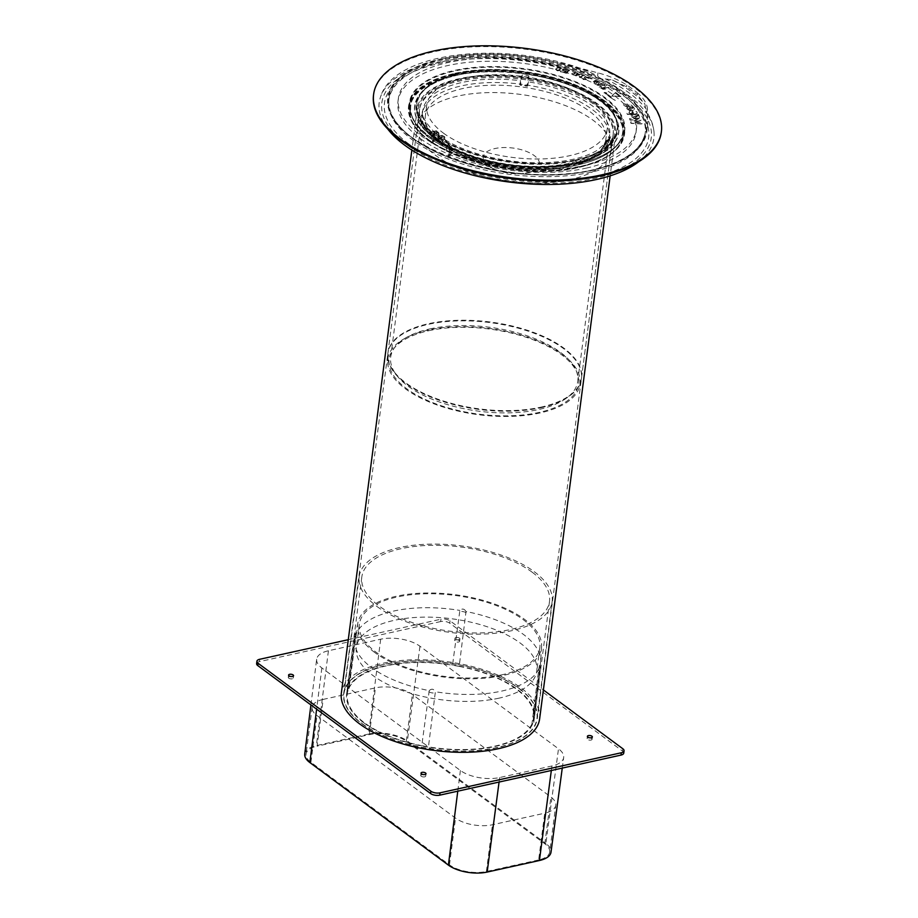 <?xml version="1.0" encoding="UTF-8"?>
<svg xmlns="http://www.w3.org/2000/svg" width="918" height="918" viewBox="0 0 918 918"><rect width="100%" height="100%" fill="white"/><g stroke="black" fill="none" stroke-linecap="round" stroke-linejoin="round"><path stroke-width="0.69" stroke-dasharray="4.59 3.44" d="M539.727 667.225A5.278 2.364 -172.9 0 1 540.461 668.637A5.278 5.278 0 0 0 539.761 665.298L533.048 721.066L533.783 722.5L531.935 723.992L538.809 668.878C539.382 665.435 539.727 664.54 539.841 666.181A93.659 42.01 7.4 0 0 540.507 663.037A93.659 42.01 7.4 0 0 540.61 661.935A93.659 42.01 7.4 0 0 523.34 634.349A93.659 42.01 7.4 0 0 466.011 611.526L459.195 666.388L452.517 665.194L459.861 610.424C462.224 608.313 464.267 608.68 466.011 611.526M355.197 637.253A5.278 2.364 -172.3 0 1 354.474 635.807A5.278 5.278 0 0 1 356.402 632.399L347.899 690.99L347.176 689.544L349.024 688.064L356.425 633.294A93.659 42.01 -172.6 0 1 393.57 611.078A93.659 42.01 -172.6 0 1 459.861 610.424M429.222 690.634L421.764 745.668L428.442 746.873L435.373 691.747C433.663 688.81 431.609 688.443 429.222 690.634A93.659 42.01 -172.6 0 1 371.893 667.822A93.659 42.01 -172.6 0 1 354.761 638.917A93.659 42.01 -172.6 0 1 354.933 637.826A93.659 42.01 -172.6 0 1 355.392 635.979M374.67 652.446A92.661 41.562 -172.6 0 1 357.894 622.76A92.661 41.562 -172.6 0 1 396.117 596.298A92.661 41.562 -172.6 0 1 524.511 619.329A92.661 41.562 -172.6 0 1 541.597 646.628A92.661 41.562 -172.6 0 1 476.373 678.689A92.661 41.562 -172.6 0 1 374.67 652.446M531.935 723.992A93.98 42.159 -172.6 0 1 494.71 746.173A93.98 42.159 -172.6 0 1 428.442 746.873M538.809 668.878A93.659 42.01 -172.6 0 1 501.664 691.093A93.659 42.01 -172.6 0 1 435.373 691.747M502.112 674.764A91.008 40.828 -172.6 0 1 405.882 667.34A91.008 40.828 -172.6 0 1 359.34 624.171A91.008 40.828 -172.6 0 1 397.069 597.01A91.008 40.828 -172.6 0 1 493.287 604.434A91.008 40.828 -172.6 0 1 539.841 647.615A91.008 40.828 -172.6 0 1 502.112 674.764M499.071 698.15A91.008 40.828 -172.6 0 1 402.853 690.726A91.008 40.828 -172.6 0 1 356.299 647.546A91.008 40.828 -172.6 0 1 394.029 620.384A91.008 40.828 -172.6 0 1 490.258 627.809A91.008 40.828 -172.6 0 1 536.8 670.989A91.008 40.828 -172.6 0 1 499.071 698.15M349.024 688.064A93.98 42.159 -172.6 0 1 386.249 665.883A93.98 42.159 -172.6 0 1 452.517 665.194M549.71 851.996A26.656 11.957 -172.6 0 0 544.822 843.791L406.295 741.239A26.656 11.957 7.4 0 0 369.357 734.618L317.1 746.162L323.17 699.401L375.428 687.857A26.656 11.957 -172.6 0 1 412.366 694.478L550.892 797.031A26.656 11.957 7.4 0 1 555.78 805.235L549.71 851.996A26.656 11.957 -172.6 0 1 538.648 859.948L544.73 813.187A26.656 11.957 7.4 0 0 555.78 805.235M459.47 638.171A2.502 1.125 7.4 0 0 456.751 637.459A2.502 1.125 7.4 0 0 454.961 638.297A2.502 1.125 7.4 0 0 455.42 639.066A2.502 1.125 7.4 0 0 458.128 639.777A2.502 1.125 7.4 0 0 459.929 638.939A2.502 1.125 7.4 0 0 459.47 638.171M459.161 640.512A2.502 1.125 7.4 0 0 456.453 639.8A2.502 1.125 7.4 0 0 454.651 640.626A2.502 1.125 7.4 0 0 455.11 641.407A2.502 1.125 7.4 0 0 457.83 642.118A2.502 1.125 7.4 0 0 459.62 641.28A2.502 1.125 7.4 0 0 459.161 640.512M623.735 753.15A6.575 2.949 -172.6 0 0 622.53 751.108L449.751 623.196A6.575 2.949 7.4 0 0 440.64 621.566L440.927 619.214A6.598 2.961 7.4 0 1 450.072 620.855L543.387 689.946M310.915 704.932L316.664 659.239A28.355 12.714 7.4 0 1 328.426 650.759L380.683 639.203A28.355 12.714 -172.6 0 1 419.962 646.249L558.488 748.801L545.889 843.562A27.976 12.554 7.4 0 1 551.007 852.191M380.683 639.203L368.6 734.056A27.976 12.554 -172.6 0 1 407.363 741.01L545.889 843.562M591.605 738.554A2.502 1.125 -172.6 0 1 592.064 739.323A2.502 1.125 -172.6 0 1 590.274 740.16A2.502 1.125 -172.6 0 1 587.554 739.449A2.502 1.125 -172.6 0 1 587.095 738.68A2.502 1.125 -172.6 0 1 588.886 737.842A2.502 1.125 -172.6 0 1 591.605 738.554M316.664 659.239A28.355 12.714 7.4 0 0 321.862 667.937L460.388 770.489A28.355 12.714 -172.6 0 0 499.667 777.535L551.925 765.979A28.355 12.714 7.4 0 0 563.675 757.545A28.355 12.714 7.4 0 0 558.488 748.801M459.195 666.388A93.98 42.159 -172.6 0 1 533.691 718.025A93.98 42.159 -172.6 0 1 533.048 721.066M538.648 859.948L486.402 871.503A26.656 11.957 7.4 0 1 449.464 864.882L310.927 762.319A26.656 11.957 -172.6 0 1 306.05 754.126A26.656 11.957 -172.6 0 1 317.1 746.162M323.17 699.401A26.656 11.957 7.4 0 0 312.12 707.365A26.656 11.957 7.4 0 0 317.008 715.558L455.535 818.122A26.656 11.957 -172.6 0 0 492.473 824.743L544.73 813.187M288.745 678.184A2.502 1.125 -172.6 0 1 288.286 677.404A2.502 1.125 -172.6 0 1 290.077 676.577A2.502 1.125 -172.6 0 1 292.796 677.289A2.502 1.125 -172.6 0 1 293.255 678.058A2.502 1.125 -172.6 0 1 291.465 678.895A2.502 1.125 -172.6 0 1 288.745 678.184M256.615 663.611A6.575 2.949 -172.6 0 1 259.346 661.637L440.64 621.566M348.278 639.697L440.927 619.214M368.6 734.056L316.343 745.6A27.976 12.554 7.4 0 0 304.742 753.976M421.19 776.226A2.502 1.125 7.4 0 0 423.898 776.938A2.502 1.125 7.4 0 0 425.7 776.1A2.502 1.125 7.4 0 0 425.241 775.331A2.502 1.125 7.4 0 0 422.521 774.62A2.502 1.125 7.4 0 0 420.731 775.458A2.502 1.125 7.4 0 0 421.19 776.226M347.899 690.99A93.98 42.159 7.4 0 0 347.302 693.813A93.98 42.159 7.4 0 0 421.764 745.668M586.659 165.079A120.028 53.841 7.4 0 0 636.426 129.254A120.028 53.841 7.4 0 0 575.035 72.315A120.028 53.841 7.4 0 0 448.133 62.516A120.028 53.841 7.4 0 0 398.366 98.341A120.028 53.841 7.4 0 0 459.757 155.291A120.028 53.841 7.4 0 0 586.659 165.079M586.269 168.12A120.028 53.841 7.4 0 0 636.025 132.295A120.028 53.841 7.4 0 0 574.645 75.356A120.028 53.841 7.4 0 0 447.732 65.557A120.028 53.841 7.4 0 0 397.976 101.382A120.028 53.841 7.4 0 0 459.367 158.332A120.028 53.841 7.4 0 0 586.269 168.12M443.417 133.11A91.008 40.828 7.4 0 0 542.056 158.917A91.008 40.828 7.4 0 0 607.257 128.566A91.008 40.828 7.4 0 0 590.584 100.567A91.008 40.828 7.4 0 0 491.945 74.76A91.008 40.828 7.4 0 0 426.744 105.122A91.008 40.828 7.4 0 0 443.417 133.11M442.051 143.598A91.008 40.828 7.4 0 0 461.788 154.775A91.008 40.828 7.4 0 0 560.691 167.627A91.008 40.828 7.4 0 0 605.891 139.054A91.008 40.828 7.4 0 0 589.218 111.067A91.008 40.828 7.4 0 0 490.579 85.259A91.008 40.828 7.4 0 0 425.39 115.611A91.008 40.828 7.4 0 0 442.051 143.598M488.387 165.722A28.355 12.726 7.4 0 0 494.527 169.199A28.355 12.726 7.4 0 0 525.348 173.204A28.355 12.726 7.4 0 0 534.242 155.59A28.355 12.726 7.4 0 0 494.951 148.544A28.355 12.726 7.4 0 0 488.387 165.722M661.281 132.49A145.09 65.086 -172.6 0 0 634.705 87.864A145.09 65.086 7.4 0 0 477.452 46.715A145.09 65.086 7.4 0 0 373.511 95.116M607.98 140.649L607.968 140.752A94.244 42.274 7.4 0 0 609.724 134.556A94.244 42.274 7.4 0 0 592.764 106.19A94.244 42.274 7.4 0 0 592.431 105.937A94.244 42.274 7.4 0 0 528.412 81.851L526.955 86.2A91.8 41.184 7.4 0 0 520.449 85.271L520.127 84.1A94.313 42.308 -172.6 0 1 527.988 85.225A94.313 42.308 -172.6 0 1 592.041 109.334A94.313 42.308 -172.6 0 1 609.357 137.964A94.313 42.308 -172.6 0 1 609.311 138.343A94.313 42.308 -172.6 0 1 607.59 144.16A94.313 42.308 -172.6 0 1 605.696 147.442A94.313 42.308 -172.6 0 1 449.751 149.565L448.982 155.486L450.405 155.176L449.659 154.935L447.663 147.109L448.604 147.27A91.8 41.184 -172.6 0 1 444.301 144.539L441.891 144.723A94.313 42.308 -172.6 0 1 439.538 143.047A94.313 42.308 -172.6 0 1 437.324 141.338L437.817 137.929A94.244 42.274 7.4 0 0 439.699 139.387A94.244 42.274 7.4 0 0 440.032 139.628A94.244 42.274 7.4 0 0 442.384 141.303L441.891 144.723A94.313 42.308 -172.6 0 0 446.102 147.454L448.076 155.291L448.982 155.486L448.076 155.291L450.486 154.729L448.604 147.27M433.342 131.584L436.188 133.305L433.606 131.469L431.632 131.825L434.398 132.043A96.872 43.456 -172.6 0 1 433.227 131.01L434.03 132.192L432.137 141.647L432.814 142.462L435.637 137.677A91.8 41.184 -172.6 0 0 439.011 140.626L438.047 135.898L437.84 137.723A94.244 42.274 7.4 0 0 439.366 138.905L439.045 136.461L435.361 133.236L433.514 133.362L438.23 132.318L439.366 138.905L438.988 136.621L437.255 134.361L433.514 133.362A100.831 45.234 -172.6 0 0 435.121 134.59A100.831 45.234 -172.6 0 0 437.53 136.334L439.102 136.002L437.53 136.334L439.102 136.002L441.191 138.044L440.766 139.949L442.614 135.692L437.53 136.334L440.101 136.461L440.766 139.949A94.244 42.274 7.4 0 0 442.407 141.097L443.107 138.641L444.369 144.011A91.8 41.184 -172.6 0 0 450.956 148.073L444.633 139.456C448.053 142.577 450.164 145.457 450.956 148.073L451.484 148.819L449.786 149.324L446.538 141.452L444.633 139.456A96.883 43.456 -172.6 0 1 443.107 138.492L444.633 139.651L444.553 137.103L439.711 137.803L442.028 138.021M447.72 144.596L447.754 144.723A94.244 42.274 7.4 0 0 537.822 166.422A94.244 42.274 7.4 0 0 606.075 144.034L605.696 147.442L603.424 146.708A91.8 41.184 7.4 0 0 605.008 143.988L609.001 138.148L609.724 134.556L609.357 137.964M605.008 143.988L605.8 141.039L610.86 136.725L609.001 138.148L607.59 144.16L605.754 143.839M609.483 139.433L604.767 142.818L611.044 136.702A96.883 43.456 -172.6 0 1 609.483 139.433L603.424 146.708M606.087 143.931L606.982 141.624L597.239 150.288C585.81 157.15 569.527 161.235 548.402 162.532C511.659 164.77 467.17 154.453 443.073 138.469L443.933 138.939M440.847 137.998L442.281 135.554L439.102 136.002L440.101 136.461L437.255 134.361L439.309 137.895L438.815 132.869L438.965 136.598M433.652 134.177L431.517 135.807L433.904 135.703L433.112 141.865L435.476 138.09L433.927 138.434L431.219 142.818L430.714 141.969L431.219 142.818L433.089 142.267L430.714 141.969L431.517 135.807L433.193 135.13A0.654 0.597 -96.1 0 1 433.25 135.118L433.25 135.118A0.654 0.597 -96.1 0 1 433.904 135.703L434.535 131.825L433.411 131.136C424.219 120.969 420.685 114.107 422.785 110.55L422.819 110.286A94.244 42.274 7.4 0 0 433.606 134.246L434.03 132.192M520.575 80.623L520.127 84.1A94.313 42.308 -172.6 0 0 422.314 113.683A94.313 42.308 -172.6 0 0 422.269 114.05A94.313 42.308 -172.6 0 0 431.483 136.048M519.84 84.858L520.563 80.727A94.244 42.274 7.4 0 0 422.819 110.286L422.314 113.683M522.308 74.897L521.022 77.732L519.898 84.364L520.517 84.743L522.308 74.897A96.872 43.456 -172.6 0 1 528.825 75.838L528.883 78.833M562.298 354.245A96.941 43.49 -172.6 0 1 579.648 386.203A96.941 43.49 -172.6 0 1 539.864 412.985A96.941 43.49 -172.6 0 1 405.538 388.899A96.941 43.49 -172.6 0 1 387.614 361.267A96.941 43.49 -172.6 0 1 427.972 330.147A96.941 43.49 -172.6 0 1 562.298 354.245M527.747 85.5L528.424 81.748M631.584 109.035A1.32 0.597 -172.6 0 1 631.205 109.185A1.32 0.597 -172.6 0 1 629.817 109.081A1.32 0.597 -172.6 0 1 629.14 108.45A1.32 0.597 -172.6 0 1 629.691 108.06A1.32 0.597 -172.6 0 1 630.253 108.014L631.756 108.553L632.72 107.876L629.714 106.798A3.959 1.779 7.4 0 0 628.164 106.936A3.959 1.779 7.4 0 0 626.524 108.117A3.959 1.779 7.4 0 0 628.543 109.988A3.959 1.779 7.4 0 0 632.731 110.321A3.959 1.779 7.4 0 0 634.372 109.139A3.959 1.779 7.4 0 0 634.109 108.358A126.627 56.801 7.4 0 0 631.332 105.088L627.751 105.467A1.32 0.597 -172.6 0 1 625.892 104.698A1.32 0.597 -172.6 0 1 626.065 104.457L623.781 103.631A3.959 1.779 7.4 0 0 623.276 104.354A3.959 1.779 7.4 0 0 628.761 106.66L630.023 106.545A123.987 55.619 -172.6 0 1 630.218 106.775L633.259 107.865L631.618 108.806A1.32 0.597 7.4 0 1 631.24 108.955A1.32 0.597 7.4 0 1 629.84 108.852A1.32 0.597 7.4 0 1 629.174 108.221L629.14 108.45M631.618 108.806L633.294 107.635L630.241 106.534A123.987 55.619 7.4 0 0 630.058 106.316L628.796 106.431A3.959 1.779 7.4 0 1 623.311 104.124A3.959 1.779 7.4 0 1 623.815 103.401L626.087 104.216A1.32 0.597 7.4 0 0 625.927 104.457A1.32 0.597 7.4 0 0 627.774 105.226L631.355 104.847A126.627 56.801 7.4 0 1 634.143 108.117A3.959 1.779 7.4 0 1 634.407 108.898A3.959 1.779 7.4 0 1 632.766 110.08A3.959 1.779 7.4 0 1 628.578 109.758A3.959 1.779 7.4 0 1 626.558 107.888A3.959 1.779 7.4 0 1 628.199 106.706A3.959 1.779 7.4 0 1 629.748 106.557L632.754 107.647L631.791 108.324L630.287 107.785A1.32 0.597 7.4 0 0 629.714 107.831A1.32 0.597 7.4 0 0 629.174 108.221M631.217 113.557L633.236 112.834A1.32 0.597 7.4 0 1 631.928 112.065A1.32 0.597 7.4 0 1 632.479 111.663A1.32 0.597 7.4 0 1 633.868 111.778A1.32 0.597 7.4 0 1 634.545 112.398A1.32 0.597 7.4 0 1 634.166 112.742L631.286 113.786A4.349 1.951 7.4 0 1 629.381 112.73L626.569 112.834A115.416 51.775 7.4 0 1 627.419 114.222L634.292 114.062A3.959 1.779 7.4 0 0 635.52 113.924A3.959 1.779 7.4 0 0 637.161 112.742A3.959 1.779 7.4 0 0 635.13 110.86A3.959 1.779 7.4 0 0 630.953 110.539A3.959 1.779 7.4 0 0 629.312 111.721A3.959 1.779 7.4 0 0 631.217 113.557L633.202 113.063A1.32 0.597 -172.6 0 1 631.894 112.294A1.32 0.597 -172.6 0 1 632.445 111.904A1.32 0.597 -172.6 0 1 633.833 112.007A1.32 0.597 -172.6 0 1 634.51 112.639A1.32 0.597 -172.6 0 1 634.143 112.983L631.263 114.016A4.349 1.951 -172.6 0 1 629.346 112.96L626.535 113.063A115.416 51.775 -172.6 0 1 627.384 114.463L634.258 114.291A3.959 1.779 7.4 0 0 635.485 114.153A3.959 1.779 7.4 0 0 637.126 112.971A3.959 1.779 7.4 0 0 635.107 111.101A3.959 1.779 7.4 0 0 630.918 110.78A3.959 1.779 7.4 0 0 629.278 111.962A3.959 1.779 7.4 0 0 631.182 113.786M635.772 115.909A1.32 0.597 7.4 0 1 636.954 116.655A1.32 0.597 7.4 0 1 636.415 117.056A1.32 0.597 7.4 0 1 635.015 116.942A1.32 0.597 7.4 0 1 634.338 116.322A1.32 0.597 7.4 0 1 634.797 115.943L638.102 115.014L639.043 115.622A126.627 56.801 7.4 0 0 638.32 114.28L630.735 114.44A118.709 53.244 7.4 0 1 631.515 115.875L631.745 115.875A3.959 1.779 7.4 0 0 631.722 115.978A3.959 1.779 7.4 0 0 633.753 117.86A3.959 1.779 7.4 0 0 637.93 118.181A3.959 1.779 7.4 0 0 639.571 116.999A3.959 1.779 7.4 0 0 638.653 115.645L635.738 116.138A1.32 0.597 -172.6 0 1 636.931 116.896A1.32 0.597 -172.6 0 1 636.381 117.286A1.32 0.597 -172.6 0 1 634.981 117.183A1.32 0.597 -172.6 0 1 634.315 116.552A1.32 0.597 -172.6 0 1 634.774 116.184L638.067 115.255L639.02 115.852A126.627 56.801 7.4 0 0 638.285 114.509L630.7 114.67A118.709 53.244 -172.6 0 1 631.481 116.116L631.722 116.104A3.959 1.779 7.4 0 0 631.699 116.219A3.959 1.779 7.4 0 0 633.718 118.089A3.959 1.779 7.4 0 0 637.907 118.411A3.959 1.779 7.4 0 0 639.548 117.229A3.959 1.779 7.4 0 0 638.618 115.875L635.738 116.138M387.763 129.036A138.492 62.126 -172.6 0 1 380.385 97.342A138.492 62.126 -172.6 0 1 601.497 79.935L597.595 75.976L588.174 71.248L558.236 62.722A131.894 59.165 7.4 0 1 571.604 65.912L597.997 72.889A65.947 29.583 7.4 0 1 626.787 85.064A142.451 63.904 -172.6 0 1 632.479 89.035A142.451 63.904 -172.6 0 1 637.677 93.131L637.448 94.875L644.872 103.975L646.49 113.247A138.492 62.126 7.4 0 0 601.497 79.935L605.214 78.81L612.604 80.084L626.558 86.82A142.451 63.904 -172.6 0 1 637.448 94.875M408.854 144.034A133.213 59.762 -172.6 0 1 439.688 63.319A133.213 59.762 -172.6 0 1 624.274 96.413A133.213 59.762 -172.6 0 1 593.441 177.14A133.213 59.762 -172.6 0 1 408.854 144.034M626.386 96.069A135.853 60.944 7.4 0 0 438.15 62.309A135.853 60.944 7.4 0 0 406.697 144.631A135.853 60.944 7.4 0 0 594.944 178.39A135.853 60.944 7.4 0 0 626.386 96.069M428.729 330.721A95.621 42.894 -172.6 0 1 561.231 354.474A95.621 42.894 -172.6 0 1 577.101 372.823A95.621 42.894 -172.6 0 1 539.096 412.423A95.621 42.894 -172.6 0 1 406.605 388.658A95.621 42.894 -172.6 0 1 393.512 348.978A95.621 42.894 -172.6 0 1 428.729 330.721M429.796 328.942A94.313 42.308 -172.6 0 1 560.473 352.374A94.313 42.308 -172.6 0 1 576.114 370.459A94.313 42.308 -172.6 0 1 577.743 381.383A94.313 42.308 -172.6 0 1 538.648 409.52A94.313 42.308 -172.6 0 1 407.971 386.088A94.313 42.308 -172.6 0 1 390.701 357.091A94.313 42.308 -172.6 0 1 395.061 346.947A94.313 42.308 -172.6 0 1 429.796 328.942M433.181 135.13A0.654 0.654 0 0 1 433.25 135.118L433.445 135.084A0.654 0.585 -103.6 0 1 434.18 135.657A91.8 41.184 -172.6 0 0 439.079 140.098L437.806 134.716A94.29 42.297 -172.6 0 1 436.52 133.649L436.36 130.781A95.002 42.618 7.4 0 0 438.23 132.318L436.268 130.758L431.632 131.825A100.831 45.234 -172.6 0 1 461.938 73.107A100.831 45.234 -172.6 0 1 598.892 99.087A100.831 45.234 -172.6 0 1 577.743 159.33A100.831 45.234 -172.6 0 1 439.711 137.803L444.438 136.759L444.633 139.651A94.29 42.297 7.4 0 1 443.107 138.641M438.838 141.005L437.324 141.338A94.313 42.308 -172.6 0 1 433.927 138.434M654.075 132.892C653.593 125.881 651.264 119.122 647.075 112.616L647.511 126.294A131.894 59.165 7.4 0 1 647.121 128.531L647.511 126.294A131.894 59.165 7.4 0 0 647.729 122.255L647.454 109.506L646.49 113.247A138.492 62.126 -172.6 0 1 654.075 132.892A138.492 62.126 -172.6 0 1 638.836 161.637M647.454 109.506A65.947 29.583 7.4 0 0 637.677 93.131M442.407 61.621A129.266 57.983 -172.6 0 1 579.568 72.338A129.266 57.983 -172.6 0 1 645.113 133.994A129.266 57.983 -172.6 0 1 591.594 172.056A129.266 57.983 -172.6 0 1 455.42 161.694A129.266 57.983 -172.6 0 1 388.762 100.693A129.266 57.983 -172.6 0 1 442.407 61.621M629.53 118.514A115.416 51.775 7.4 0 1 630.069 119.914L637.425 119.719L630.666 121.773A115.416 51.775 7.4 0 1 631.01 123.161L642.095 123.781A126.627 56.801 7.4 0 0 641.705 122.255L634.292 122.266L641.051 120.212A126.627 56.801 7.4 0 0 640.466 118.674L629.507 118.743A115.416 51.775 -172.6 0 1 630.035 120.143L637.39 119.948L630.632 122.002A115.416 51.775 -172.6 0 1 630.987 123.402L642.061 124.01A126.627 56.801 7.4 0 0 641.671 122.484L634.258 122.507L641.016 120.442A126.627 56.801 7.4 0 0 640.431 118.915L629.507 118.743M608.875 87.267L605.685 87.853L603.321 86.499L602.598 86.74L604.973 88.094L603.413 88.621L599.947 87.302L603.241 89.172L608.875 87.267L605.662 88.082L603.287 86.728L602.564 86.969L604.939 88.323L603.378 88.851L599.924 87.531L603.206 89.413L608.841 87.508M604.652 84.892L598.72 86.636L604.652 84.892L599.156 87.13L604.618 85.122M602.38 83.779L599.569 82.941L597.366 84.169L600.257 85.144L602.38 83.779L598.1 83.561L597.411 84.548L599.695 85.408L602.346 84.008M596.918 81.931L595.679 83.515L597.79 81.358L594.83 82.115L596.172 80.589L591.949 81.725L595.403 81.209L594.072 82.735L596.918 81.931L595.656 83.745L598.261 81.84L594.898 82.402L596.643 81.059L591.915 81.954L595.38 81.438L594.038 82.976L596.895 82.172M583.389 78.569L582.643 78.351L583.194 79.315L585.695 79.705L586.763 78.684L585.122 77.169L586.946 77.101L588.668 78.455L589.081 77.8L585.443 76.573L584.273 77.651L585.982 78.914L584.72 79.304L582.792 78.386L583.159 79.556L586.797 79.304L585.374 77.25L588.908 78.432L588.346 77.376L585.42 76.802L584.192 77.491L585.776 79.35L583.366 78.81M582.276 74.702L582.391 75.643L580.807 76.642L579.224 76.389L580.302 77.525L581.897 77.422L581.358 76.86L583.251 75.448L582.276 74.702L582.517 75.666L580.773 76.882L579.189 76.63L580.417 77.101L579.717 77.548L581.863 77.663L581.323 77.089L583.228 75.678L582.241 74.943M577.812 73.073L575.586 74.978L578.065 75.781L578.902 75.563L576.297 74.358L580.142 74.702L579.74 73.773L577.204 73.096L575.563 75.207L578.432 75.987L576.022 74.771L578.914 75.287L580.325 74.656L577.778 73.302M576.056 72.453L571.489 73.647L573.589 74.358L576.056 72.453L571.466 73.888L573.555 74.599L576.022 72.694M569.367 70.261L568.655 70.043L565.373 72.958L567.29 72.97L567.852 72.465L566.647 72.683L569.367 70.261L565.35 73.188L567.267 73.199L567.817 72.706L566.624 72.912L569.332 70.502M566.096 70.996L562.883 70.307L562.665 69.584L564.031 69.16L566.67 70.422L566.176 69.378L563.434 68.827L561.919 69.86L565.167 71.145L564.145 72.155L560.313 71.455L564.432 72.648L566.096 70.996L563.273 70.743L562.642 69.814L564.559 69.47L566.658 70.33L563.411 69.057L561.885 70.089L565.144 71.374L564.111 72.396L560.29 71.684L564.398 72.889L566.062 71.237M559.762 70.158L560.864 68.345L559.532 67.427L556.939 67.622L555.528 69.263L556.87 70.514L559.728 70.388L560.829 68.575L559.498 67.657L556.905 67.852L555.516 69.825L557.639 70.881L559.728 70.388M607.601 95.151A114.222 51.236 7.4 0 1 611.055 97.71L612.616 98.513L611.916 97.526A115.278 51.706 7.4 0 0 608.439 94.956L606.775 94.187L607.567 95.392A114.222 51.236 -172.6 0 1 611.021 97.939L612.581 98.742L611.893 97.767A115.278 51.706 7.4 0 0 608.404 95.185L606.741 94.416L607.567 95.392M605.237 93.452L605.846 93.911L606.936 93.074L604.87 92.362L604.01 92.557L604.377 93.647L605.811 94.141L606.913 93.315L603.987 92.787L604.595 93.234L603.746 93.429L605.203 93.693M612.696 98.983L615.347 100.372L612.662 99.213M615.657 92.466L611.847 95.874L620.981 96.413L615.657 92.466L611.824 96.103L620.947 96.654L615.622 92.707M601.072 83.412L601.703 84.043L600.751 84.685L598.088 84.238L601.072 83.412L601.669 84.272L600.177 85.041L598.088 84.272L601.038 83.641M577.881 74.587L576.63 74.128L577.411 73.704L579.706 74.278L577.858 74.817L576.596 74.358L577.101 74.014L579.671 74.507L577.858 74.817M560.003 69.171L557.834 70.284L556.182 69.194L558.58 67.657L560.072 68.219L559.578 69.86L557.8 70.514L556.308 69.963L556.767 68.54L558.064 67.921L559.785 68.219L559.98 69.401M444.702 139.674L444.725 136.805L442.246 135.29A95.002 42.618 7.4 0 0 444.438 136.759L444.84 137.379M444.553 137.103L444.886 137.207A94.347 42.32 7.4 0 1 442.614 135.692L442.281 135.554M442.086 135.348L438.873 136.059M442.614 139.284L443.405 144.39M527.678 86.028L526.955 86.2M446.102 147.454L447.663 147.109M528.825 75.838L527.012 85.672A91.8 41.184 -172.6 0 0 520.517 84.743L520.449 85.271M603.401 146.765L604.767 142.829L603.493 146.18A91.8 41.184 -172.6 0 0 605.077 143.46L605.823 143.311M446.538 141.452L451.082 148.372L450.405 155.176L451.484 148.819A0.654 0.654 0 0 0 451.358 148.349L449.625 148.693M448.707 155.853L450.164 155.532A0.654 0.654 0 0 0 450.681 154.981L451.358 148.349L450.761 147.901M438.047 135.898L437.852 134.762C439.252 137.252 439.688 139.088 439.183 140.282L439.011 140.626M439.366 138.905L439.309 137.895M435.419 133.5L438.712 132.915M438.356 132.582L438.77 132.846A94.347 42.32 7.4 0 1 436.83 131.251L431.632 131.825M436.52 133.649L436.36 130.781L432.424 131.607M363.964 722.948A94.634 42.446 -172.6 0 1 346.625 693.836A94.634 42.446 -172.6 0 1 414.42 662.28A94.634 42.446 -172.6 0 1 516.995 689.12A94.634 42.446 -172.6 0 1 534.333 718.22A94.634 42.446 -172.6 0 1 466.539 749.788A94.634 42.446 -172.6 0 1 363.964 722.948M532.176 572.212A94.634 42.446 7.4 0 0 429.601 545.372A94.634 42.446 7.4 0 0 361.818 576.94A94.634 42.446 7.4 0 0 379.145 606.041A94.634 42.446 7.4 0 0 481.721 632.881A94.634 42.446 7.4 0 0 549.515 601.313A94.634 42.446 7.4 0 0 532.176 572.212M377.011 606.511A97.274 43.639 7.4 0 0 482.443 634.097A97.274 43.639 7.4 0 0 552.131 601.657A97.274 43.639 7.4 0 0 534.31 571.742A97.274 43.639 7.4 0 0 428.878 544.156A97.274 43.639 7.4 0 0 359.202 576.596A97.274 43.639 7.4 0 0 377.011 606.511M361.83 723.418A97.274 43.639 7.4 0 0 467.262 751.004A97.274 43.639 7.4 0 0 536.95 718.553A97.274 43.639 7.4 0 0 519.129 688.638A97.274 43.639 7.4 0 0 413.697 661.052A97.274 43.639 7.4 0 0 344.009 693.503A97.274 43.639 7.4 0 0 361.83 723.418M519.393 688.58A97.606 43.777 -172.6 0 1 537.271 718.599A97.606 43.777 -172.6 0 1 467.354 751.154A97.606 43.777 -172.6 0 1 361.566 723.476A97.606 43.777 -172.6 0 1 343.688 693.457A97.606 43.777 -172.6 0 1 413.605 660.903A97.606 43.777 -172.6 0 1 519.393 688.58M437.473 138.962A97.606 43.777 7.4 0 0 543.272 166.64A97.606 43.777 7.4 0 0 613.19 134.085A97.606 43.777 7.4 0 0 595.312 104.067A97.606 43.777 7.4 0 0 489.524 76.389A97.606 43.777 7.4 0 0 419.606 108.944A97.606 43.777 7.4 0 0 437.473 138.962M435.557 139.387A99.982 44.844 -172.6 0 1 417.242 108.634A99.982 44.844 -172.6 0 1 488.869 75.287A99.982 44.844 -172.6 0 1 597.228 103.642A99.982 44.844 -172.6 0 1 615.542 134.395A99.982 44.844 -172.6 0 1 543.915 167.742A99.982 44.844 -172.6 0 1 435.557 139.387M539.623 718.909A99.982 44.844 7.4 0 0 521.321 688.156A99.982 44.844 7.4 0 0 412.951 659.801A99.982 44.844 7.4 0 0 341.335 693.147M406.295 741.239L412.366 694.478M369.357 734.618L375.428 687.857M466.126 612.731A5.278 2.387 7.4 0 0 459.448 611.537M449.751 623.196L450.072 620.855M419.962 646.249L407.363 741.01M544.822 843.791L550.892 797.031M533.783 722.5L540.461 668.637A5.278 2.364 -172.9 0 1 538.614 670.14M622.53 751.108L622.852 748.767M551.925 765.979L551.328 770.5M310.927 762.319L317.008 715.558M347.176 689.544L354.474 635.807A5.278 2.364 -172.3 0 1 356.322 634.327M259.346 661.637L259.633 659.296M328.426 650.759L316.343 745.6M321.862 667.937L316.63 709.166M486.402 871.503L492.473 824.743M449.464 864.882L455.535 818.122M428.809 691.736A5.278 2.341 7.4 0 0 435.488 692.941M499.667 777.535L499.071 782.044M460.388 770.489L457.772 791.178M540.943 407.695A97.572 43.766 7.4 0 0 580.991 380.74L580.991 380.74A97.572 43.766 7.4 0 0 563.526 348.576A97.572 43.766 7.4 0 0 428.924 324.203A97.572 43.766 7.4 0 0 428.327 324.329A97.572 43.766 7.4 0 0 387.717 355.645L387.717 355.645A97.572 43.766 7.4 0 0 405.745 383.46A97.572 43.766 7.4 0 0 540.358 407.833A97.572 43.766 7.4 0 0 540.943 407.695M455.087 73.566A106.763 47.885 -172.6 0 1 602.839 99.97A106.763 47.885 -172.6 0 1 578.788 164.678A106.763 47.885 -172.6 0 1 578.306 164.781A106.763 47.885 -172.6 0 1 430.553 138.388A106.763 47.885 -172.6 0 1 454.605 73.681A106.763 47.885 -172.6 0 1 455.087 73.566M454.972 73.325A106.993 48 -172.6 0 1 578.707 86.2A106.993 48 -172.6 0 1 618.434 143.575L618.434 143.575A106.993 48 -172.6 0 1 578.948 164.643A106.993 48 -172.6 0 1 578.466 164.758A106.993 48 -172.6 0 1 412.113 116.781L412.113 116.781A106.993 48 -172.6 0 1 454.479 73.44A106.993 48 -172.6 0 1 454.972 73.325M574.978 160.799A101.737 45.636 7.4 0 0 575.666 160.639A101.737 45.636 7.4 0 0 616.426 119.329L616.426 119.329A101.737 45.636 7.4 0 0 458.943 73.555A101.737 45.636 7.4 0 0 458.243 73.715A101.737 45.636 7.4 0 0 420.237 93.843L420.237 93.843A101.737 45.636 7.4 0 0 457.669 148.257A101.737 45.636 7.4 0 0 574.978 160.799M574.679 160.202A101.141 45.372 7.4 0 0 575.368 160.053A101.141 45.372 7.4 0 0 599.029 98.949A101.141 45.372 7.4 0 0 459.333 73.474A101.141 45.372 7.4 0 0 458.633 73.624A101.141 45.372 7.4 0 0 434.983 134.739A101.141 45.372 7.4 0 0 574.679 160.202M457.439 75.161A102.724 46.072 -172.6 0 1 617.137 121.21L617.137 121.21A102.724 46.072 -172.6 0 1 576.504 162.807A102.724 46.072 -172.6 0 1 575.988 162.922A102.724 46.072 -172.6 0 1 457.21 150.575A102.724 46.072 -172.6 0 1 419.067 95.483L419.067 95.483A102.724 46.072 -172.6 0 1 456.923 75.276A102.724 46.072 -172.6 0 1 457.439 75.161M457.279 75.196A102.965 46.187 -172.6 0 1 599.764 100.636A102.965 46.187 -172.6 0 1 576.63 163.048A102.965 46.187 -172.6 0 1 576.114 163.163A102.965 46.187 -172.6 0 1 433.64 137.711A102.965 46.187 -172.6 0 1 456.762 75.31A102.965 46.187 -172.6 0 1 457.279 75.196M579.66 163.22A108.576 48.7 -172.6 0 1 429.394 136.38A108.576 48.7 -172.6 0 1 453.848 70.56A108.576 48.7 -172.6 0 1 454.341 70.456A108.576 48.7 -172.6 0 1 604.618 97.297A108.576 48.7 -172.6 0 1 580.153 163.117A108.576 48.7 -172.6 0 1 579.66 163.22M579.269 163.312A107.98 48.436 -172.6 0 1 411.39 114.899L411.39 114.899A107.98 48.436 -172.6 0 1 454.158 71.156A107.98 48.436 -172.6 0 1 454.651 71.042A107.98 48.436 -172.6 0 1 579.51 84.031A107.98 48.436 -172.6 0 1 619.604 141.934L619.604 141.934A107.98 48.436 -172.6 0 1 579.763 163.197A107.98 48.436 -172.6 0 1 579.269 163.312M442.614 59.842A129.3 57.995 7.4 0 0 441.925 59.991A129.3 57.995 7.4 0 0 388.957 98.926A129.3 57.995 7.4 0 0 455.638 159.939A129.3 57.995 7.4 0 0 591.846 170.312A129.3 57.995 -172.6 0 0 592.535 170.163A129.3 57.995 -172.6 0 0 645.377 132.226A129.3 57.995 -172.6 0 0 579.809 70.56A129.3 57.995 -172.6 0 0 442.614 59.842M441.615 59.142A129.954 58.293 -172.6 0 1 442.315 58.981A129.954 58.293 -172.6 0 1 622.381 91.272A129.954 58.293 -172.6 0 1 592.994 169.864A129.954 58.293 -172.6 0 1 412.228 137.723A129.954 58.293 -172.6 0 1 441.615 59.142M647.121 128.531A130.689 58.626 -172.6 0 1 556.274 174.822A130.689 58.626 -172.6 0 1 411.643 137.861A130.689 58.626 -172.6 0 1 411.631 137.861A130.689 58.626 -172.6 0 1 412.859 68.655A130.689 58.626 -172.6 0 1 558.236 62.722M453.412 74.427A108.313 48.585 -172.6 0 1 454.02 74.289A108.313 48.585 -172.6 0 1 579.269 87.325A108.313 48.585 -172.6 0 1 619.478 145.4A108.313 48.585 -172.6 0 1 579.625 166.697A108.313 48.585 -172.6 0 1 579.017 166.835A108.313 48.585 -172.6 0 1 410.633 118.284A108.313 48.585 -172.6 0 1 453.412 74.427M580.015 166.617A108.909 48.849 7.4 0 0 615.014 150.793A108.909 48.849 -172.6 0 0 604.618 100.762A108.909 48.849 -172.6 0 0 506.162 70.204A108.909 48.849 7.4 0 0 453.102 73.842A108.909 48.849 7.4 0 0 428.947 140.018A108.909 48.849 7.4 0 0 580.015 166.617M455.007 75.505A107.395 48.172 7.4 0 0 454.421 75.632A107.395 48.172 7.4 0 0 429.36 140.557A107.395 48.172 7.4 0 0 577.778 167.524A107.395 48.172 7.4 0 0 578.363 167.397A107.395 48.172 7.4 0 0 603.436 102.472A107.395 48.172 7.4 0 0 455.007 75.505M454.708 74.909A107.991 48.436 7.4 0 0 454.123 75.047A107.991 48.436 7.4 0 0 410.862 118.892L410.862 118.892A107.991 48.436 7.4 0 0 578.168 167.443A107.991 48.436 7.4 0 0 578.753 167.317A107.991 48.436 7.4 0 0 619.088 145.939L619.088 145.939A107.991 48.436 7.4 0 0 579.292 88.162A107.991 48.436 7.4 0 0 454.708 74.909M436.05 138.951A98.949 44.385 7.4 0 0 436.383 139.203A98.949 44.385 7.4 0 0 573.257 163.84A98.949 44.385 7.4 0 0 596.746 104.078A98.949 44.385 7.4 0 0 596.402 103.826A98.949 44.385 7.4 0 0 459.528 79.189A98.949 44.385 7.4 0 0 436.05 138.951M436.968 139.88A97.629 43.8 7.4 0 0 437.301 140.133A97.629 43.8 7.4 0 0 543.077 167.822A97.629 43.8 7.4 0 0 613.063 135.29A97.629 43.8 7.4 0 0 595.518 105.478A97.629 43.8 7.4 0 0 595.185 105.226A97.629 43.8 7.4 0 0 489.317 77.537A97.629 43.8 7.4 0 0 419.411 110.149A97.629 43.8 7.4 0 0 436.968 139.88M570.606 179.469A97.606 43.777 -172.6 0 1 435.361 155.211A97.606 43.777 -172.6 0 1 417.483 125.227A97.606 43.777 -172.6 0 1 417.495 125.192A97.606 43.777 -172.6 0 1 457.956 96.069A97.606 43.777 -172.6 0 1 593.2 120.315A97.606 43.777 -172.6 0 1 611.078 150.334A97.606 43.777 -172.6 0 1 611.067 150.368A97.606 43.777 -172.6 0 1 570.606 179.469M540.45 407.259A97.606 43.777 7.4 0 0 541.035 407.133A97.606 43.777 7.4 0 0 581.507 378.009L581.507 378.009A97.606 43.777 7.4 0 0 531.901 331.811A97.606 43.777 7.4 0 0 428.981 323.606A97.606 43.777 7.4 0 0 428.385 323.733A97.606 43.777 7.4 0 0 387.924 352.868L387.924 352.868A97.606 43.777 7.4 0 0 437.53 399.055A97.606 43.777 7.4 0 0 540.45 407.259M626.558 86.82L626.787 85.064M597.595 75.976L597.997 72.889M605.214 78.799A139.41 62.527 -172.6 0 1 646.375 109.276M612.604 80.084A140.982 63.239 -172.6 0 1 644.872 103.975M443.474 143.862L444.301 144.539M431.104 142.921L432.665 142.577A0.654 0.654 0 0 0 433.089 142.267L435.717 137.952M357.894 622.76L354.933 637.826M359.34 624.171L356.299 647.546M454.651 640.626L454.961 638.297M459.62 641.28L459.929 638.939M592.362 736.993L592.064 739.323M587.394 736.339L587.095 738.68M562.264 768.079L563.675 757.545M540.507 663.037L533.691 718.025M312.12 707.365L306.05 754.126M288.585 675.074L288.286 677.404M293.565 675.717L293.255 678.058M539.841 647.615L536.8 670.989M425.7 776.1L425.998 773.759M420.731 775.458L421.029 773.117M541.597 646.628L540.61 661.935M354.761 638.917L347.302 693.813M636.426 129.254L636.025 132.295M607.257 128.566L605.891 139.054M525.348 173.204L560.691 167.627M494.527 169.199L461.788 154.775M426.744 105.122L425.39 115.611M398.366 98.341L397.976 101.382M579.648 386.203L581.507 378.009L611.078 150.334M618.434 143.575C611.273 153.237 598.088 160.271 578.879 164.701L578.397 164.815C519.255 179.653 422.303 151.757 412.113 116.781L411.39 114.899C421.316 149.726 519.714 178.276 579.442 163.163L579.935 163.06C599.316 158.562 612.535 151.516 619.604 141.934L618.434 143.575M459.115 73.417L458.415 73.566C439.917 77.755 427.191 84.513 420.237 93.843L419.067 95.483C425.837 86.315 438.437 79.602 456.854 75.333L457.371 75.219C514.103 60.886 607.555 87.876 617.137 121.21L616.426 119.329C606.603 86.028 515.411 59.693 459.115 73.417M388.762 100.693L388.957 98.926C378.319 144.023 511.9 191.162 592.776 169.807C624.527 162.13 642.061 149.6 645.377 132.226L645.113 133.994M588.174 71.248C510.408 40.163 394.247 49.515 380.385 97.342M619.478 145.4C612.409 154.993 599.179 162.05 579.797 166.56C519.99 182.016 420.605 153.363 410.633 118.284L410.862 118.892C421.282 154.258 518.245 182.223 577.996 167.581L578.581 167.455C598.226 163.014 611.732 155.842 619.088 145.939L619.478 145.4M611.067 150.368L613.063 135.29C611.64 153.719 577.571 168.304 534.712 167.168C498.153 166.766 458.197 155.337 437.014 139.306L436.681 139.066C424.047 129.335 418.287 119.696 419.411 110.149L417.483 125.227M395.061 346.947L393.512 348.978M390.701 357.091L422.269 114.05M577.743 381.383L609.311 138.343M576.114 370.459L577.101 372.823M417.495 125.192L387.924 352.868L387.614 361.267M445.345 139.823L443.715 138.79M435.809 132.938L433.216 130.987M361.818 576.94L346.625 693.836M552.131 601.657L536.95 718.553M359.202 576.596L344.009 693.503M549.515 601.313L534.333 718.22M613.19 134.085L537.271 718.599M417.242 108.634L411.861 150.104M615.542 134.395L610.16 175.854M419.606 108.944L343.688 693.457"/><path stroke-width="1.38" d="M591.915 736.213A2.502 1.125 -172.6 0 1 592.362 736.993A2.502 1.125 -172.6 0 1 590.572 737.82A2.502 1.125 -172.6 0 1 587.853 737.108A2.502 1.125 -172.6 0 1 587.394 736.339A2.502 1.125 -172.6 0 1 589.195 735.502A2.502 1.125 -172.6 0 1 591.915 736.213M543.387 689.946L622.852 748.767A6.598 2.961 -172.6 0 1 624.056 750.809A6.598 2.961 -172.6 0 1 621.325 752.76L440.032 792.842A6.598 2.961 7.4 0 1 430.886 791.201L258.107 663.289A6.598 2.961 -172.6 0 1 256.902 661.27A6.598 2.961 -172.6 0 1 259.633 659.296L348.278 639.697M624.056 750.809L623.735 753.15A6.575 2.949 -172.6 0 1 621.004 755.089L439.711 795.172L440.032 792.842M551.328 770.5L539.417 860.51A27.976 12.554 7.4 0 0 551.007 852.191L562.264 768.079M289.044 675.843A2.502 1.125 -172.6 0 1 288.585 675.074A2.502 1.125 -172.6 0 1 290.386 674.237A2.502 1.125 -172.6 0 1 293.106 674.948A2.502 1.125 -172.6 0 1 293.565 675.717A2.502 1.125 -172.6 0 1 291.763 676.555A2.502 1.125 -172.6 0 1 289.044 675.843M439.711 795.172A6.575 2.949 7.4 0 1 430.599 793.542L257.82 665.619A6.575 2.949 -172.6 0 1 256.615 663.611L256.902 661.27M310.915 704.932L304.742 753.976A27.976 12.554 7.4 0 0 309.859 762.56L448.397 865.112A27.976 12.554 -172.6 0 0 487.16 872.066L539.417 860.51M421.488 773.885A2.502 1.125 7.4 0 0 424.208 774.597A2.502 1.125 7.4 0 0 425.998 773.759A2.502 1.125 7.4 0 0 425.539 772.99A2.502 1.125 7.4 0 0 422.831 772.279A2.502 1.125 7.4 0 0 421.029 773.117A2.502 1.125 7.4 0 0 421.488 773.885M373.511 95.116A145.09 65.086 7.4 0 0 400.087 139.731A145.09 65.086 -172.6 0 0 557.341 180.88A145.09 65.086 -172.6 0 0 661.281 132.49L661.385 131.664A145.09 65.086 -172.6 0 1 557.444 180.066A145.09 65.086 -172.6 0 1 400.191 138.916A145.09 65.086 7.4 0 1 373.626 94.29L373.511 95.116M661.385 131.664A145.09 65.086 -172.6 0 0 634.808 87.049A145.09 65.086 7.4 0 0 477.555 45.9A145.09 65.086 7.4 0 0 373.626 94.29M638.836 161.637A138.492 62.126 -172.6 0 1 404.574 145.101A138.492 62.126 -172.6 0 1 387.763 129.036M411.861 150.104L341.335 693.147A99.982 44.844 7.4 0 0 359.638 723.9A99.982 44.844 7.4 0 0 468.008 752.255A99.982 44.844 7.4 0 0 539.623 718.909L610.16 175.854M621.004 755.089L621.325 752.76M257.82 665.619L258.107 663.289M316.63 709.166L309.859 762.56M430.599 793.542L430.886 791.201M499.071 782.044L487.16 872.066M457.772 791.178L448.397 865.112"/></g></svg>
